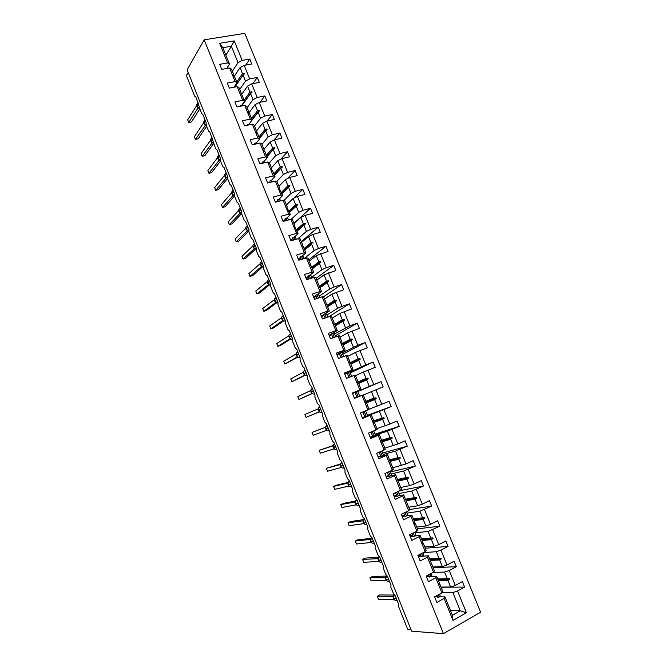 <?xml version="1.0" encoding="UTF-8"?>
<svg xmlns="http://www.w3.org/2000/svg" width="667" height="667" viewBox="0 0 667 667"><rect width="100%" height="100%" fill="white"/><g stroke="black" fill="none" stroke-linecap="round" stroke-linejoin="round"><path stroke-width="1" d="M480.599 612.206L244.797 33.35L204.185 39.828L443.438 633.65L480.599 612.206M410.947 629.465L407.645 629.214L398.574 606.503L398.783 604.661L395.197 595.689L393.505 593.813L390.82 587.11L391.02 585.242L387.452 576.305L385.776 574.479L383.108 567.8L383.292 565.899L379.731 556.995L378.072 555.202L375.413 548.549L375.588 546.623L372.044 537.752L370.402 536.01L367.75 529.381L367.909 527.422L364.382 518.584L362.756 516.883L360.122 510.28L360.263 508.296L356.745 499.491L355.144 497.832L352.518 491.254L352.651 489.236L349.141 480.465L347.557 478.848L344.939 472.294L345.056 470.252L341.571 461.514L340.003 459.938L337.394 453.41L337.502 451.334L334.017 442.63L332.474 441.095L329.873 434.592L329.965 432.491L326.497 423.82L324.971 422.328L322.386 415.841L322.461 413.715L319.009 405.077L317.5 403.618L314.916 397.165L314.982 395.014L311.547 386.401L310.055 384.992L307.479 378.556L307.537 376.371L304.11 367.8L302.635 366.425L300.075 360.013L300.117 357.812L296.698 349.266L295.248 347.932L292.696 341.546L292.721 339.311L289.32 330.799L287.877 329.506L285.334 323.145L285.359 320.877L281.966 312.398L280.54 311.147L278.014 304.802L278.014 302.518L274.637 294.064L273.237 292.855L270.71 286.535L270.702 284.225L267.342 275.805L265.95 274.629L263.44 268.334L263.415 265.991L260.063 257.604L258.696 256.47L256.186 250.2L256.161 247.832L252.818 239.47L251.467 238.377L248.966 232.124L248.924 229.74L245.598 221.411L244.264 220.352L241.771 214.124L241.721 211.706L238.402 203.41L237.085 202.384L234.609 196.19L234.542 193.747L231.232 185.476L229.932 184.492L227.464 178.314L227.389 175.846L224.095 167.609L222.803 166.658L220.343 160.505L220.26 158.012L216.975 149.8L215.708 148.891L209.888 132.066L208.629 131.191L206.186 125.079L206.078 122.536L202.818 114.39L201.584 113.548L195.781 96.773L195.289 96.957L194.564 95.973L186.401 75.554L188.186 72.436M234.225 76.346L240.045 67.625L242.488 73.637L236.743 82.083M245.739 65.091L249.808 59.063L251.818 64.007L244.18 65.374L240.045 67.625M225.846 55.136L231.382 46.265L222.836 47.682L229.498 64.157L227.589 62.948L219.743 64.324L221.769 69.36L229.615 67.967L235.126 81.599L237.002 82.716L233.917 87.244M233.625 75.704L233.959 75.196L231.516 69.151L229.615 67.967M241.471 94.689L247.54 86.101L249.983 92.146L244.114 100.3M252.876 83.65L257.295 77.464L259.313 82.433L251.692 83.875L247.54 86.101M235.126 81.599L227.297 83.058L229.34 88.119L237.169 86.635L242.696 100.317L244.539 101.342L241.287 105.845M241.137 94.289L241.487 93.797L239.028 87.727L237.169 86.635M248.741 113.09L255.061 104.652L257.52 110.722L251.509 118.584M260.005 102.293L264.807 95.931L266.833 100.917L259.23 102.451L255.061 104.652M242.696 100.317L234.892 101.868L236.935 106.945L244.739 105.369L250.3 119.11L252.101 120.043L248.766 124.395M248.683 112.94L249.041 112.465L246.573 106.37L244.739 105.369M256.512 130.949L262.606 123.278L265.074 129.365L258.938 136.935M267.1 121.035L272.353 114.474L274.387 119.476L266.8 121.102L262.606 123.278M250.3 119.11L242.505 120.752L244.564 125.846L252.351 124.187L257.929 137.977L259.696 138.811L256.27 143.013M256.253 131.666L256.62 131.207L254.144 125.088L252.351 124.187M263.957 149.35L270.185 141.971L272.661 148.082L266.391 155.361M274.054 139.995L279.923 133.083L281.966 138.111L274.395 139.82L270.185 141.971M257.929 137.977L250.158 139.703L252.218 144.822L259.988 143.071L265.583 156.912L267.317 157.654L263.807 161.706M263.857 150.459L264.232 150.025L261.747 143.88L259.988 143.071M271.427 167.817L277.797 160.739L280.282 166.867L273.87 173.854M280.782 159.23L287.519 151.768L289.57 156.812L282.024 158.604L277.797 160.739M265.583 156.912L257.837 158.729L259.905 163.865L267.65 162.023L273.27 175.921L274.971 176.572L271.361 180.465M271.486 169.326L271.869 168.909L269.376 162.74L267.65 162.023M278.923 186.36L285.434 179.573L287.927 185.726L281.374 192.413M287.377 178.614L295.147 170.527L297.207 175.588L289.686 177.472L285.434 179.573M273.27 175.921L265.541 177.831L267.617 182.991L275.346 181.057L280.99 195.006L282.65 195.564L278.939 199.3M279.148 188.269L279.54 187.869L277.03 181.682L275.346 181.057M286.451 204.969L293.096 198.483L295.606 204.661L288.911 211.047M293.788 198.149L302.81 189.353L304.877 194.43L297.374 196.398L293.096 198.483M280.99 195.006L273.278 197.007L275.363 202.184L283.075 200.158L288.736 214.165L290.362 214.624L286.552 218.209M286.843 207.287L287.235 206.903L284.726 200.684L283.075 200.158M294.005 223.645L300.792 217.459L303.31 223.67L296.482 229.748M293.905 223.378L310.497 208.246L312.573 213.348L305.086 215.408L300.792 217.459M285.184 219.501L283.133 221.436L290.829 219.335L296.515 233.4L298.099 233.758L294.18 237.202M294.556 226.371L294.964 226.005L292.438 219.768L290.829 219.335M301.592 242.396L308.521 236.518L311.047 242.746L304.077 248.524M301.284 241.629L318.217 227.222L320.293 232.341L312.831 234.492L308.521 236.518M296.515 233.4L288.844 235.584L290.945 240.804L298.608 238.594L304.319 252.71L305.87 252.968L301.826 256.261M302.726 245.181L302.301 245.523L302.726 245.181L300.192 238.928L298.608 238.594M309.205 261.214L316.275 255.644L318.809 261.898L311.697 267.367M308.688 259.938L325.963 246.265L328.056 251.401L316.275 255.644M304.319 252.71L296.673 254.986L298.783 260.222L306.428 257.921L312.156 272.094L313.673 272.253L309.488 275.404M313.673 272.253L311.122 265.958L310.105 264.816L310.514 264.44L307.971 258.154L306.428 257.921M316.85 280.107L324.062 274.846L326.605 281.124L319.351 286.285M316.125 278.322L333.733 265.374L335.834 270.535L324.062 274.846M312.156 272.094L304.536 274.462L306.653 279.723L314.274 277.322L320.027 291.554L321.502 291.612L317.159 294.631M321.502 291.612L318.943 285.293L317.942 284.184L318.326 283.767L315.774 277.455L314.274 277.322M324.521 299.074L331.874 294.122L334.434 300.425L327.03 305.278M323.495 296.832L341.546 284.567L343.655 289.745L331.874 294.122M320.027 291.554L312.423 294.022L314.549 299.3L322.153 296.807L327.922 311.089L329.365 311.047L323.562 314.549L324.996 318.092M329.365 311.047L326.797 304.702L326.055 304.252L326.18 303.177L323.62 296.84L322.153 296.807M332.224 318.109L339.72 313.473L342.288 319.801L334.742 324.337M328.548 316.875L349.383 303.835L351.501 309.038L339.72 313.473M327.922 311.089L320.343 313.648L322.478 318.951L330.057 316.358L335.86 330.699L337.26 330.557L332.108 333.558M337.26 330.557L334.684 324.187L333.95 323.778L334.059 322.653L331.482 316.291L330.057 316.358M339.953 337.227L347.599 332.9L350.175 339.253L342.271 343.58M335.276 335.784L357.245 323.178L359.371 328.397L347.599 332.9M335.86 330.699L328.297 333.358L330.44 338.678L337.994 335.993L343.822 350.392L345.181 350.15L336.852 354.561M345.181 350.15L342.596 343.755L341.879 343.372L341.971 342.213L339.386 335.826L337.994 335.993M347.715 356.403L355.511 352.409L358.096 358.779L349.783 362.906M342.755 354.31L365.149 342.588L367.275 347.832L355.511 352.409M343.822 350.392L336.276 353.151L338.436 358.487L345.965 355.703L351.809 370.16L353.135 369.81L344.639 373.87M353.135 369.81L350.534 363.39L349.583 362.423L349.908 361.839L347.315 355.436L345.965 355.703M355.503 375.663L363.448 371.986L366.041 378.381L357.57 382.174L358.512 383.108L361.122 389.553L352.468 393.255M350.267 372.903L373.078 362.081L375.213 367.342L363.448 371.986M351.809 370.16L344.297 373.011L346.456 378.381L353.969 375.496L359.838 390.003L361.122 389.553M357.57 382.174L357.887 381.557L355.278 375.121L353.969 375.496M363.323 394.997L371.419 391.637L374.02 398.066L365.875 401.317L365.849 402.643L366.517 402.901L369.134 409.371L360.422 412.981L362.606 418.384L370.068 415.308L375.98 429.932L377.188 429.273L374.562 422.778L373.645 421.911L384.209 418.242L383.95 417.6L373.737 420.744M357.812 391.562L381.032 381.649L383.183 386.927L371.419 391.637M359.838 390.003L352.343 392.963L354.519 398.341L362.006 395.364L367.892 409.93M365.891 401.342L363.273 394.881L362.006 395.364M363.323 417.284L364.824 416.733M367.5 415.749L379.415 411.372L382.033 417.825M367.425 415.341L391.187 406.595L379.415 411.372M362.439 417.976L370.068 415.308M375.388 435.059L387.444 431.182L390.07 437.66L381.624 440.253M375.029 434.159L399.216 426.33L387.444 431.182M375.98 429.932L368.534 433.083L370.727 438.511L378.164 435.334L384.1 450.017L385.268 449.25L382.625 442.721L381.991 442.538L381.991 441.154L379.356 434.642L378.164 435.334M379.356 434.642L370.327 437.527M383.233 454.469L395.514 451.075L398.149 457.57L389.545 459.83M382.658 453.043L407.279 446.148L395.514 451.075M384.1 450.017L376.68 453.268L378.873 458.721L386.293 455.436L392.254 470.177L393.38 469.301L390.729 462.756L390.103 462.606L390.095 461.172L387.444 454.636L386.293 455.436M387.444 454.636L378.247 457.162M391.104 473.962L403.61 471.035L406.253 477.564L397.499 479.49M390.32 472.003L415.366 466.05L403.61 471.035M392.254 470.177L384.859 473.537L387.06 479.006L394.455 475.621L400.442 490.42L401.526 489.436L398.866 482.866L397.991 482.108L398.224 481.282L395.573 474.712L394.455 475.621M395.573 474.712L389.811 476.038M388.853 476.263L386.201 476.872M399.016 493.522L411.731 491.087L414.39 497.64L405.478 499.224M399.95 490.654L423.495 486.018L411.731 491.087M400.442 490.42L393.063 493.88L395.281 499.375L402.651 495.889L408.663 510.747L409.705 509.655L407.028 503.051L406.17 502.334L406.386 501.459L403.718 494.872L402.651 495.889M403.718 494.872L398.341 495.881M396.89 496.148L394.189 496.657M406.945 513.156L419.893 511.205L422.561 517.784L413.498 519.034M409.646 509.521L431.657 506.078L419.893 511.205M408.663 510.747L401.309 514.307L403.535 519.826L410.88 516.233L416.908 531.157L417.909 529.948L415.233 523.32L414.649 523.295L414.582 521.727L411.906 515.107L410.88 516.233M411.906 515.107L406.562 515.891M404.952 516.125L402.201 516.516M414.916 532.866L428.089 531.416L430.765 538.019L421.536 538.919M417.459 528.839L439.845 526.205L428.089 531.416M416.908 531.157L409.58 534.817L411.814 540.353L419.134 536.66L425.196 551.642L426.155 550.325L423.462 543.672L422.895 543.688L422.811 542.071L420.127 535.426L419.134 536.66M420.127 535.426L414.774 535.985M413.048 536.168L410.247 536.46M423.278 552.635L436.31 551.701L438.994 558.329L429.615 558.888M425.304 548.232L448.066 546.423L440.97 550.117L436.31 551.701M425.196 551.642L417.892 555.411L420.135 560.972L427.43 557.17L433.517 572.211L434.425 570.785L431.724 564.107L431.165 564.132M422.995 556.178L428.381 555.828L427.43 557.17M421.177 556.295L418.326 556.478M433.058 572.453L444.564 572.069L447.265 578.723L437.727 578.931M433.183 567.7L456.32 566.717L449.25 570.518L444.564 572.069M433.517 572.211L426.238 576.088L428.489 581.674L435.759 577.764L441.862 592.863L434.609 596.848L436.877 602.451L444.122 598.441L453.001 620.402L452.418 615.266L460.272 610.797L466.391 612.74L453.001 620.402M431.232 576.455L436.66 576.305L435.759 577.764M429.331 576.505L426.43 576.58M442.088 592.479L452.86 592.513L460.272 610.797L450.475 610.455M441.087 587.235L464.607 587.085L457.562 590.995L452.86 592.513M439.503 596.807L444.981 596.873L444.122 598.441M437.527 596.79L434.776 596.757M229.498 64.157L226.722 68.476M222.836 47.682L219.643 43.305L234.25 40.92L242.163 60.397L249.808 59.063M242.163 60.397L238.036 62.656L232.374 71.269M244.18 65.374L249.666 78.889L257.295 77.464M249.666 78.889L245.514 81.124L239.728 89.445M251.692 83.875L257.195 97.44L264.807 95.931M257.195 97.44L253.035 99.65L247.107 107.695M259.23 102.451L264.757 116.075L272.353 114.474M264.757 116.075L260.572 118.259L254.511 126.005M266.8 121.102L272.353 134.767L279.923 133.083M272.353 134.767L268.142 136.927L261.948 144.389M262.464 163.24L262.123 162.381L263.29 161.656L265.283 162.59M274.395 139.82L279.973 153.543L287.519 151.768M279.973 153.543L275.746 155.678L269.41 162.84M270.01 181.924L269.443 182.533M282.024 158.604L287.619 172.386L295.147 170.527M287.619 172.386L283.375 174.496L276.713 181.557M277.58 200.675L276.338 201.926M289.686 177.472L295.298 191.296L302.81 189.353M295.298 191.296L291.029 193.38L283.934 200.434M283.142 221.452L281.049 216.258L288.736 214.165M297.374 196.398L303.01 210.288L310.497 208.246M303.01 210.288L298.724 212.348L291.104 219.41M292.813 238.394L290.72 240.237M305.086 215.408L310.747 229.348L318.217 227.222M310.747 229.348L306.436 231.382L297.849 238.811M300.475 257.37L298.332 259.104M312.831 234.492L318.509 248.483L325.963 246.265M318.509 248.483L314.182 250.492L304.085 258.613M308.162 276.405L305.978 278.056M320.61 253.643L326.313 267.692L333.733 265.374M326.313 267.692L321.961 269.668L311.656 277.347M315.875 295.523L313.648 297.073M328.414 272.87L334.142 286.977L341.546 284.567M334.142 286.977L329.773 288.928L319.26 296.156M323.628 314.707L321.352 316.158M336.251 292.179L341.996 306.328L349.383 303.835M341.996 306.328L337.61 308.262L326.888 315.041M331.407 333.975L329.089 335.326M344.122 311.556L349.883 325.763L357.245 323.178M349.883 325.763L334.551 333.992M352.018 331.007L357.804 345.273L365.149 342.588M357.804 345.273L342.238 353.018M359.947 350.542L365.758 364.857L373.078 362.081M365.758 364.857L349.95 372.111M367.901 370.143L373.737 384.525L381.032 381.649M373.737 384.525L356.436 391.821M352.551 393.488L355.011 392.438M375.896 389.828L381.757 404.26L389.028 401.292L391.187 406.595M381.757 404.26L369.051 409.171M383.917 409.588L389.803 424.079L397.048 421.01L399.216 426.33M389.803 424.079L376.93 428.631M391.971 429.431L397.874 443.972L405.102 440.804L407.279 446.148M397.874 443.972L384.826 448.166M400.058 449.35L405.986 463.949L413.19 460.68L415.366 466.05M405.986 463.949L392.763 467.775M408.171 469.343L414.124 484L421.302 480.632L423.495 486.018M414.124 484L409.546 485.676L400.725 487.469M416.325 489.42L422.303 504.135L429.456 500.667L431.657 506.078M422.303 504.135L417.692 505.786L408.721 507.228M424.504 509.571L430.507 524.345L437.635 520.777L439.845 526.205M430.507 524.345L425.88 525.963L416.75 527.072M432.716 529.806L438.744 544.639L445.848 540.97L448.066 546.423M438.744 544.639L434.092 546.231L424.804 546.99M440.97 550.117L447.015 565.016L454.094 561.239L456.32 566.717M447.015 565.016L442.338 566.575L432.891 566.992M219.643 43.305L227.589 62.948M449.25 570.518L455.319 585.476L462.373 581.591L464.607 587.085M457.562 590.995L466.391 612.74M234.909 87.06L243.071 75.096L245.514 81.124M233.959 75.196L233.417 75.188L233.658 75.788L234.551 76.663L237.002 82.716M243.071 75.096L244.489 73.804L244.247 73.212L242.488 73.637M241.646 105.953L250.575 93.605L253.035 99.65M241.487 93.797L240.954 93.822L241.196 94.422L242.079 95.264L244.539 101.342M250.575 93.605L252.001 92.321L251.759 91.721L249.983 92.146M252.093 120.027L258.112 112.181L260.572 118.259M249.041 112.465L248.516 112.531L248.758 113.132L249.633 113.94L252.101 120.043M258.112 112.181L259.538 110.905L259.296 110.313L257.52 110.722M259.521 138.386L265.674 130.832L268.142 136.927M256.62 131.207L256.111 131.316L256.353 131.916L257.22 132.691L259.696 138.811M265.674 130.832L267.108 129.565L266.867 128.964L265.074 129.365M266.975 156.812L273.262 149.558L275.746 155.678M264.232 150.025L263.74 150.167L263.982 150.767L264.832 151.509L267.317 157.654M273.262 149.558L274.704 148.291L274.462 147.69L272.661 148.082M274.462 175.313L280.882 168.351L283.375 174.496M271.869 168.909L271.636 169.693L272.469 170.402L274.971 176.572M280.882 168.351L282.333 167.1L282.091 166.492L280.282 166.867M281.966 193.88L288.536 187.219L291.029 193.38M279.54 187.869L279.073 188.086L282.65 195.564M288.536 187.219L289.987 185.968L289.745 185.368L287.927 185.726M289.511 212.515L296.215 206.153L298.724 212.348M287.235 206.903L286.785 207.154L290.362 214.624M296.215 206.153L297.674 204.919L297.432 204.31L295.606 204.661M297.073 231.224L303.919 225.163L306.436 231.382M294.964 226.005L294.531 226.296L298.099 233.758M303.919 225.163L305.394 223.937L305.144 223.328L303.31 223.67M311.656 244.247L304.669 250L311.656 244.247L314.182 250.492M302.301 245.523L303.335 246.698L305.87 252.968M313.131 243.03L312.89 242.413L311.047 242.746M312.298 268.851L319.426 263.407L321.961 269.668M319.426 263.407L320.91 262.198L320.66 261.581L318.809 261.898M319.952 287.777L327.222 282.641L329.773 288.928M327.222 282.641L328.714 281.432L328.464 280.815L326.605 281.124M327.63 306.77L335.051 301.951L337.61 308.262M335.051 301.951L336.552 300.75L336.301 300.133L334.434 300.425M335.351 325.838L342.905 321.327L345.473 327.664M342.905 321.327L344.414 320.143L344.164 319.518L342.288 319.801M343.088 344.981L350.8 340.787L353.377 347.148M350.8 340.787L352.309 339.611L352.059 338.986L350.175 339.253M350.859 364.19L358.713 360.322L361.306 366.708M358.713 360.322L360.238 359.154L359.988 358.521L358.096 358.779M358.663 383.483L366.667 379.932L369.268 386.343M366.667 379.932L368.201 378.773L367.942 378.139L366.041 378.381M366.433 402.868L374.646 399.616L377.255 406.053M374.646 399.616L376.188 398.466L375.93 397.832L374.02 398.066M373.862 422.453L382.666 419.385L385.284 425.838M371.302 414.724L373.929 421.21L373.645 421.911M382.666 419.385L384.209 418.242M381.749 441.938L390.704 439.219L393.338 445.706M390.704 439.219L392.263 438.086L392.004 437.452L390.07 437.66M390.02 461.414L398.783 459.146L401.426 465.658M398.783 459.146L400.342 458.021L400.083 457.379L398.149 457.57M398.124 481.04L406.895 479.139L409.546 485.676M406.895 479.139L408.462 478.031L408.204 477.38L406.253 477.564M406.111 500.775L415.032 499.216L417.692 505.786M415.032 499.216L416.608 498.116L416.35 497.465L414.39 497.64M414.124 520.593L423.203 519.376L425.88 525.963M423.203 519.376L424.787 518.284L424.529 517.634L422.561 517.784M422.178 540.487L431.407 539.611L434.092 546.231M431.407 539.611L433 538.527L432.741 537.877L430.765 538.019M430.257 560.463L439.645 559.93L442.338 566.575M428.381 555.828L431.074 562.498L431.174 564.157L431.724 564.107M439.645 559.93L441.246 558.854L440.987 558.204L438.994 558.329M438.361 580.507L447.916 580.332L450.625 587.002L441.012 587.068M439.453 584.625L440.028 584.617L442.738 591.329L441.862 592.863M436.66 576.305L439.37 583L439.495 584.717L440.028 584.617M447.916 580.332L449.525 579.264L449.258 578.606L447.265 578.723M455.319 585.476L450.625 587.002M444.981 596.873L452.418 615.266M234.25 40.92L231.382 46.265L238.036 62.656M443.438 633.65L411.631 631.182L187.135 69.818L204.185 39.828M437.952 579.498L449.525 579.264M429.873 559.513L441.246 558.854M421.561 538.969L432.741 537.877M421.819 539.603L433 538.527M413.54 519.143L424.529 517.634M413.798 519.776L424.787 518.284M405.544 499.383L416.35 497.465M405.803 500.017L416.608 498.116M397.59 479.715L408.204 477.38M397.84 480.34L408.462 478.031M389.661 460.113L400.083 457.379M389.912 460.739L400.342 458.021M381.766 440.587L392.004 437.452M381.966 441.229L392.263 438.086M373.895 421.135L383.95 417.6M365.624 401.934L375.93 397.832M365.824 402.576L376.188 398.466M357.779 382.675L367.942 378.139M358.471 383.091L368.201 378.773M350.342 363.298L359.988 358.521M350.725 363.849L360.238 359.154M342.73 344.08L352.059 338.986M342.971 344.697L352.309 339.611M335.009 325.004L344.164 319.518M335.259 325.613L344.414 320.143M327.322 305.995L336.301 300.133M327.564 306.603L336.552 300.75M319.66 287.06L328.464 280.815M319.902 287.66L328.714 281.432M312.031 268.192L320.66 261.581M312.273 268.801L320.91 262.198M304.427 249.4L312.89 242.413M296.857 230.682L305.144 223.328M289.311 212.031L297.432 204.31M281.791 193.447L289.745 185.368M274.304 174.937L282.091 166.492M266.85 156.495L274.462 147.69M259.413 138.119L266.867 128.964M252.009 119.818L259.296 110.313M241.504 105.911L251.759 91.721M234.784 87.085L244.247 73.212M393.455 595.723L393.372 598.182M393.113 596.857L392.988 596.431L377.255 596.265L379.765 594.939L393.855 595.056M377.255 596.265L378.439 599.233L394.005 599.5M394.072 594.839L393.163 596.373M393.522 598.549L394.822 600.133M439.653 594.08L440.145 595.306L439.186 597.115L438.269 594.839M439.186 597.115L437.794 597.457L437.018 595.531M385.801 576.672L385.526 577.314M385.484 577.747L369.91 577.789L372.419 576.496L386.126 576.088M369.91 577.789L371.085 580.749L386.41 580.432M385.885 579.448L387.227 581.024M431.291 573.395L431.949 575.037L430.949 576.713L429.907 574.137M430.949 576.713L429.565 577.072L428.648 574.804M427.472 575.429L428.831 575.262M378.189 557.679L377.956 558.162M377.881 558.704L362.581 559.388L365.099 558.121L378.431 557.203M362.581 559.388L363.757 562.331L378.839 561.422M378.281 560.413L379.673 562.006M378.989 556.62L378.006 558.046L378.139 560.047M422.961 552.793L423.795 554.844L422.736 556.386L421.577 553.51M422.736 556.386L421.369 556.77L420.31 554.16M418.009 555.703L420.719 555.169M370.594 538.761L370.385 539.203M370.202 539.453L355.286 541.045L357.812 539.82L370.76 538.402M355.286 541.045L356.453 543.98L371.302 542.488M370.71 541.446L372.153 543.055M414.674 532.274L415.666 534.734L414.557 536.151L413.282 532.975M414.557 536.151L413.198 536.543L412.014 533.608M409.963 535.751L412.64 535.159M362.765 520.835L348.016 522.778L350.55 521.577L363.123 519.676M348.016 522.778L349.175 525.696L363.79 523.62M363.165 522.553L364.657 524.179M406.411 511.839L407.57 514.699L406.42 515.983L405.011 512.514M406.42 515.983L405.069 516.4L403.743 513.131M401.943 515.883L404.594 515.232M355.244 502.009L340.77 504.569L343.305 503.393L355.519 501.034M340.77 504.569L341.929 507.479L356.303 504.827M355.644 503.727L356.97 505.278M398.191 491.479L399.508 494.739L398.307 495.906L396.782 492.138M398.307 495.906L396.965 496.34L395.506 492.738M393.955 496.09L396.573 495.373M347.69 483.091L333.55 486.426L336.093 485.284L347.949 482.474M333.55 486.426L334.701 489.328L348.841 486.093M348.149 484.976L349.775 486.635M389.995 471.202L391.471 474.862L390.228 475.896L388.586 471.844M390.228 475.896L388.894 476.355L387.31 472.428M386.001 476.371L388.586 475.596M340.295 464.557L326.355 468.342L340.42 463.99M326.355 468.342L327.505 471.236L341.404 467.434M340.687 466.291L342.379 467.967M381.832 451.009L383.475 455.069L382.174 455.978L380.423 451.626M382.174 455.978L380.857 456.445L379.139 452.193M378.072 456.728L380.632 455.894M332.866 445.931L319.185 450.333L332.916 445.581M319.185 450.333L320.335 453.21L334 448.833M334.359 443.822L333.25 444.814L333.116 447.332L334.592 449.216M373.703 430.899L375.504 435.343L374.162 436.126L372.286 431.499M374.162 436.126L372.853 436.618L371.002 432.041M370.177 437.16L372.711 436.268M325.421 427.347L312.039 432.383L325.479 427.239M312.039 432.383L313.182 435.251L326.605 430.307M326.955 425.296L325.804 426.346L325.704 428.773L327.689 430.832M364.265 411.414L362.94 412.064L364.874 416.867L366.175 416.358L364.232 411.556M365.641 410.93L367.567 415.699L366.175 416.358M362.314 417.675L364.816 416.717M362.965 411.948L364.132 411.531L362.94 412.064M319.26 411.839L306.061 417.359L304.927 414.49L318.059 408.896M306.061 417.359L319.31 411.873M319.576 406.845L318.384 407.946L318.317 410.28L319.81 412.181M354.485 398.274L359.655 396.131L357.737 391.371L356.286 391.879L355.002 392.413L356.928 397.19L358.221 396.665L356.286 391.879M359.655 396.131L358.221 396.665M354.485 398.257L356.928 397.19M352.576 393.538L355.044 392.513M311.939 393.447L298.966 399.525L297.832 396.673L310.714 390.52M298.966 399.525L312.123 393.572M311.105 392.229L313.115 393.972M351.676 376.371L349.867 371.894L348.374 372.286L347.09 372.828L348.949 377.422M350.242 376.922L348.374 372.286M344.781 374.22L347.215 373.136M304.644 375.121L291.896 381.749L290.762 378.906L303.385 372.219M291.896 381.749L305.002 375.313M303.777 373.879L305.878 375.638M343.663 356.553L342.029 352.501L340.487 352.768L339.22 353.327L340.929 357.57M342.229 357.087L340.487 352.768M337.018 354.969L339.42 353.827M297.282 356.887L284.851 364.04L283.725 361.214L296.081 353.985M284.851 364.04L297.841 357.137L298.674 357.37M296.482 355.603L297.841 357.137M335.693 336.818L334.217 333.175L332.633 333.317L331.374 333.9L332.941 337.794M334.25 337.327L332.633 333.317M329.281 335.801L331.657 334.601M290.128 338.661L277.831 346.398L276.705 343.572L288.803 335.818M277.831 346.398L280.423 345.489L290.737 338.994M289.203 337.385L290.203 338.719L291.504 339.161M327.747 317.15L326.438 313.924L324.812 313.949L326.305 317.642M321.569 316.7L323.92 315.441M282.775 320.577L270.827 328.814L269.71 326.005L281.549 317.725M270.827 328.814L273.437 327.931L283.658 320.902M281.958 319.243L282.941 320.56L284.359 321.019M319.827 297.565L318.693 294.747L317.017 294.656L315.774 295.273L317.067 298.474M318.384 298.041L317.017 294.656M313.89 297.665L316.216 296.356M276.005 297.482L274.479 298.883M274.737 301.159L275.713 302.468L263.857 311.289L262.74 308.488L274.329 299.691M263.857 311.289L266.466 310.438L276.605 302.868M275.713 302.468L277.239 302.943M311.948 278.056L310.972 275.638L309.255 275.438L308.021 276.063L309.18 278.931M310.497 278.514L309.255 275.438M306.245 278.714L308.538 277.339M268.551 284.484L256.912 293.83L255.794 291.037L267.125 281.724M256.912 293.83L259.53 293.005L269.576 284.892M267.6 283.133L268.501 284.442L270.152 284.926M304.094 258.621L303.277 256.612L301.517 256.286L300.3 256.937L301.317 259.463M302.635 259.063L301.517 256.286M298.624 259.83L300.892 258.404M261.414 266.55L249.983 276.43L248.874 273.645L259.955 263.824M249.983 276.43L252.61 275.638L262.556 266.958M260.372 265.191L261.322 266.483L263.098 266.975M296.273 239.27L295.623 237.652L293.813 237.219L292.605 237.877L293.488 240.07M294.814 239.686L293.813 237.219M291.829 240.554L293.272 239.536M254.31 248.683L243.088 259.088L241.979 256.32L252.81 245.99M243.088 259.088L245.714 258.321L255.561 249.091M253.227 247.307L254.169 248.583L255.911 249.091L253.185 247.207L255.161 245.331M288.478 219.985L287.986 218.768L286.143 218.217L284.942 218.901L285.651 220.76M287.018 220.385L286.143 218.217M247.215 230.89L236.21 241.813L235.109 239.044L245.698 228.222M236.21 241.813L238.844 241.07L248.583 231.282M246.106 229.481L247.957 231.107M280.715 200.775L280.382 199.958L278.498 199.291L277.305 199.983L277.922 201.517M279.248 201.167L278.498 199.291M240.153 213.157L229.356 224.596L228.264 221.836L238.603 210.522M229.356 224.596L231.999 223.879L241.596 213.557M239.887 213.198L239.686 212.773M239.011 211.731L239.937 212.981L241.587 213.532L238.961 211.606L240.854 209.538M272.986 181.649L270.877 180.44L269.693 181.149L270.177 182.349M271.519 182.016L270.877 180.44M231.949 194.03L233.15 195.439L222.528 207.429L221.436 204.686L231.541 192.88M222.528 207.429L225.179 206.753L234.534 195.998M233.033 195.423L232.608 195.072M233.15 195.439L234.484 195.84M263.807 162.94L263.29 161.656M226.155 177.864L215.724 190.337L214.632 187.594L224.504 175.304M215.724 190.337L218.376 189.678L227.522 178.464M225.788 177.922L225.563 177.43M224.904 176.405L225.805 177.639L227.422 178.214M257.562 143.613L255.736 142.946L254.569 143.688L254.794 144.239M256.136 143.939L255.736 142.946M219.176 160.322L208.946 173.295L207.862 170.569L217.492 157.796M208.946 173.295L211.606 172.661L220.544 160.997M218.784 160.372L218.534 159.855M217.892 158.838L219.735 160.472M249.7 124.746L248.207 124.304L247.14 125.296M248.491 125.004L248.207 124.304M212.239 142.838L202.184 156.311L201.109 153.593L210.505 140.337M202.184 156.311L204.852 155.711L213.59 143.597M212.106 142.746L211.539 142.338M210.897 141.329L212.748 142.971M241.712 105.978L240.704 105.736L239.753 106.378M240.87 106.153L240.704 105.736M205.328 125.421L195.448 139.386L194.372 136.677L203.543 122.953M195.448 139.386L198.124 138.811L206.662 126.246M205.153 125.313L204.561 124.887M203.935 123.887L205.778 125.538M233.6 87.31L232.95 87.427M196.99 106.503L198.449 108.062L197.907 108.104L188.736 122.52L187.669 119.827L196.615 105.619M188.736 122.52L191.412 121.969L199.75 108.963M197.907 108.104L197.615 107.495M199.5 108.329L198.833 108.162M394.105 594.897L393.563 598.666C394.339 600.192 395.423 600.675 396.823 600.117M396.256 598.341L393.413 598.299L396.406 598.708M386.501 575.704L385.743 579.081M388.569 579.114L385.926 579.548C386.702 581.074 387.785 581.557 389.195 581.015M386.301 575.896L385.609 577.072L385.843 579.523L388.719 579.481M379.398 556.912L378.623 556.97L378.322 560.497C379.089 562.023 380.182 562.514 381.591 561.989M380.915 559.963L378.172 560.138L381.065 560.33M371.544 537.594L370.569 541.079M373.295 540.879L370.744 541.521C371.511 543.038 372.595 543.547 374.012 543.03M372.136 537.986L370.977 538.111L370.435 539.086L370.66 541.512L373.437 541.245M364.24 518.592L363.373 519.318L363.023 522.186M365.691 521.869L363.19 522.62C363.957 524.129 365.049 524.637 366.458 524.145M364.599 519.134L363.373 519.318L363.115 522.611L365.841 522.236M356.728 499.791L355.794 500.592L355.503 503.368M358.121 502.935L355.669 503.785C356.428 505.286 357.52 505.803 358.938 505.328M357.087 500.342L355.794 500.592L355.594 503.785L358.271 503.293M349.241 481.065L348.249 481.933L348.007 484.617M350.584 484.059L348.166 485.017C348.933 486.518 350.025 487.043 351.451 486.585M349.6 481.607L348.249 481.933L348.099 485.017L350.725 484.425M341.787 462.406L340.737 463.34L340.487 465.966L343.063 465.266M340.562 465.958L340.704 466.316C341.462 467.817 342.555 468.342 343.98 467.901M342.138 462.94L340.737 463.34L340.487 465.966L343.213 465.624M335.576 446.531L333.108 447.315M334.701 444.33L333.25 444.814L333.258 447.69C334.017 449.183 335.109 449.716 336.543 449.291M333.258 447.69L335.726 446.89M325.704 428.773L328.122 427.872M327.289 425.788L325.804 426.346L325.846 429.131C326.605 430.624 327.697 431.165 329.131 430.749M325.846 429.131L328.264 428.231M318.317 410.28L320.694 409.28M319.902 407.304L318.384 407.946L318.459 410.639C319.218 412.123 320.31 412.673 321.744 412.273M318.459 410.639L320.835 409.638M312.223 388.452L310.997 389.611L310.905 391.888L313.29 390.754M310.964 391.863L311.105 392.213C311.856 393.697 312.948 394.247 314.39 393.872L314.507 393.822M312.531 388.878L310.997 389.611L311.047 392.246L313.432 391.112M304.902 370.135L303.643 371.336L303.643 373.528M305.911 372.303L303.768 373.853C304.519 375.338 305.619 375.896 307.062 375.529L307.179 375.479M305.194 370.51L303.643 371.336L303.71 373.895L306.053 372.653M297.607 351.884L296.315 353.126L296.34 355.253M298.558 353.91L296.465 355.561C297.215 357.037 298.307 357.604 299.758 357.254L299.875 357.212M297.882 352.209L296.315 353.126L296.406 355.611L298.699 354.269M290.462 333.658L289.011 334.984L289.061 337.043M291.237 335.593L289.186 337.344C289.928 338.811 291.029 339.378 292.48 339.053L292.605 339.003M290.587 333.967L289.011 334.984L288.994 337.035L291.379 335.943M283.217 315.533L281.741 316.9L281.816 318.893M283.942 317.342L281.933 319.185C282.675 320.652 283.775 321.227 285.226 320.91L285.351 320.869M283.325 315.791L281.741 316.9L281.741 318.884L284.084 317.692M276.672 299.149L274.654 301.15L274.496 298.874L274.596 300.817M276.813 299.5L274.704 301.092L277.789 302.893M268.818 279.49L267.284 280.915L267.4 282.8M269.426 281.032L267.367 282.716L270.427 284.909M267.542 283.142L269.568 281.374M261.647 261.564L260.097 263.015L260.23 264.849M262.214 262.973L260.197 264.757L263.14 266.967M261.672 261.622L260.097 263.015L260.147 264.824L262.348 263.323M254.469 243.713L252.943 245.181L253.085 246.965M254.502 243.688L252.943 245.181L253.001 246.932L255.019 244.981M247.224 225.955L245.806 227.405L245.965 229.14M247.857 227.055L245.923 229.031L248.724 231.266L247.507 231.024M247.357 225.813L245.806 227.405L245.881 229.106L247.991 227.405M240.003 208.262L238.703 209.688L238.878 211.389M240.237 208.004L238.703 209.688L238.786 211.347L240.72 209.196M232.816 190.637L231.624 192.038L231.808 193.697M233.6 191.404L231.757 193.555L234.476 195.806M233.15 190.253L231.624 192.038L231.716 193.647L233.742 191.746M225.671 173.078L224.571 174.446L224.762 176.063M226.513 173.67L224.704 175.921L227.414 178.172M226.08 172.57L224.571 174.446L224.679 176.013L226.655 174.012M218.551 155.578L217.542 156.912L217.75 158.496M219.451 156.003L217.684 158.337L220.385 160.605M219.034 154.944L217.542 156.912L217.792 158.779L219.593 156.345M211.464 138.144L210.547 139.445L210.755 140.987M212.414 138.394L210.689 140.829L213.39 143.097M212.006 137.377L210.547 139.445L210.797 141.262L212.556 138.736M204.41 120.777L203.568 122.036L203.794 123.545M205.403 120.852L203.718 123.37L206.42 125.654M205.011 119.868L203.568 122.036L203.827 123.82L205.544 121.194M197.39 103.468L196.623 104.686L196.848 106.17M198.416 103.377L196.773 105.986L199.475 108.271M198.041 102.426L196.623 104.686L196.748 106.095L198.549 103.71M274.496 298.874L276.08 297.674M268.859 279.615L267.284 280.915L267.325 282.783L268.501 284.442M219.326 160.38L220.402 160.647M212.339 142.88L213.407 143.147M205.386 125.438L206.445 125.704"/></g></svg>
